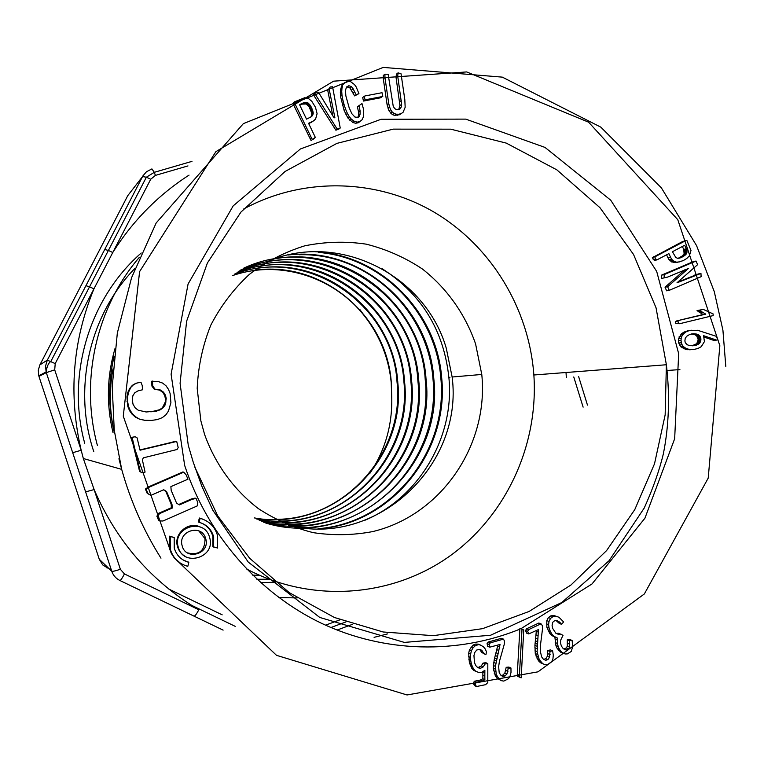 <?xml version="1.0" encoding="UTF-8"?>
<svg xmlns="http://www.w3.org/2000/svg" width="764" height="764" viewBox="0 0 764 764"><rect width="100%" height="100%" fill="white"/><g stroke="black" fill="none" stroke-linecap="round" stroke-linejoin="round"><path stroke-width="1.15" d="M684.945 269.702L665.033 287.207L666.628 290.807L669.226 290.339L701.113 276.692L700.951 273.436L698.258 273.961L677.783 282.097M700.951 273.436L676.999 282.785L697.608 264.659L696.023 261.049L693.349 261.622L661.509 275.145L661.672 278.411L667.526 277.112L688.307 268.546L667.621 286.72L669.226 290.339M673.428 262.52L676.799 262.472L683.159 260.648L686.826 258.442L689.405 255.797L691 250.439L686.884 240.469L682.682 241.491L652.313 257.688L654.366 260.467L656.916 259.884L668.892 253.619L670.649 257.382L668.051 257.965L669.016 259.712L673.428 262.52L677.687 262.071L675.07 262.644M666.571 254.804L668.051 257.965M556.202 620.645L559.429 623.548L561.683 624.303L563.593 621.925L559.009 617.274L553.881 615.507L550.854 615.841L548.332 617.618L546.795 620.674L546.852 627.234L549.86 633.604L552 635.667L554.845 636.937L555.953 645.752L557.223 648.493L560.814 652.322L565.15 653.965L567.299 653.936L571.214 651.491L572.752 646.583L572.093 640.404L569.801 639.592L567.289 639.793L567.308 646.163L566.334 647.948L563.784 648.961M572.093 640.404L569.572 640.604L569.591 647.003L568.607 648.798L565.541 649.839L563.269 648.693L561.416 646.077L560.451 643.04L560.652 640.222L563.011 635.333L558.713 633.27L556.182 633.413M552.592 650.756L549.994 651.434L549.536 657.221L547.912 659.58L545.697 660.316L543.385 659.208L541.686 656.944L540.329 651.444L540.31 646.382L542.593 628.285L542.287 625.515L541.007 623.806L528.698 629.574L527.685 631.331L528.707 633.929L538.439 629.584L537.102 651.73L539.222 659.542L542.669 663.639L544.999 664.68L547.473 664.709L551.789 661.595L552.935 658.835L553.298 655.015L552.592 650.756L550.366 649.906L547.788 650.575L547.32 656.343L545.706 658.692L543.701 659.361M536.376 630.558L534.915 645.389L535.278 653.545L538.429 660.764L540.482 662.732L544.999 664.68M541.007 623.806L538.821 623.042L526.558 628.801L525.546 630.548L526.558 633.127L528.707 633.929M522.022 629.211L519.902 628.428L517.285 674.287L517.323 676.178L521.172 677.84L523.751 629.937L522.022 629.211L519.396 675.242L517.285 674.287M510.954 668.003L508.27 668.233L506.933 673.953L504.966 676.035L502.645 676.407L500.506 674.908L499.159 672.368L498.644 666.628L499.389 661.567L504.383 643.861L504.488 641.053L503.476 639.124L490.364 642.839L489.084 644.424L489.705 647.184L500.048 644.472L495.387 666.38L496.314 674.545L499.131 679.215L501.299 680.657L503.762 681.096L508.518 678.709L510.085 676.14L511.011 672.377L510.954 668.003L508.872 667.077L506.198 667.306L504.87 672.998L502.903 675.08L501.155 675.357M497.88 645.083L494.165 659.972L493.296 668.194L495.339 675.939L497.097 678.251L501.299 680.657M503.476 639.124L501.423 638.303L488.349 641.999L487.079 643.574L487.699 646.325L489.705 647.184M479.62 649.371L481.731 652.437L485.894 654.729L486.506 651.797L485.016 648.665L483.278 646.592L478.407 644.147L475.533 644.09L473.097 645.083L469.421 649.973L468.695 653.22L469.382 662.694L471.818 668.366L473.976 670.525L478.856 672.53L481.836 672.291L484.863 670.267L484.853 672.778L482.867 671.833L482.877 678.757L480.422 680.027L474.31 681.259L473.288 683.369L474.463 685.537L476.43 686.54L485.627 684.678L487.804 682.538L487.814 663.601L485.808 662.684L483.001 663.114L481.32 665.941L478.56 667.344L477.175 667.077M213.643 547.072L213.681 536.891C211.494 529.328 206.633 524.476 199.117 522.328L200.139 518.336C209.174 520.924 214.999 526.759 217.616 535.841L217.559 548.027L212.831 546.68L212.869 536.529C211.16 530.311 207.407 525.842 201.62 523.12M199.117 522.328L198.344 522.003L199.375 518.021L202.871 519.186M196.052 498.424L192.194 499.312L179.397 504.928L176.589 503.161L171.174 490.326L170.878 486.639L187.963 479.2L186.168 474.931L183.761 472.162L149.457 487.05L146.163 489.332L147.977 493.63L150.823 495.378L163.725 489.753L166.552 491.51L171.976 504.345L172.292 508.041L159.418 513.694L157.69 516.588L159.495 520.867L162.971 521.019L197.15 505.969L197.838 502.693L196.052 498.424L195.097 498.118L191.258 498.997L178.719 504.498M163.506 489.858L165.721 491.223L171.117 504.02L171.432 507.697L158.616 513.322L156.878 516.206L158.683 520.475L159.495 520.867M183.761 472.162L182.863 471.951L148.684 486.792L145.399 489.055L147.213 493.334L150.823 495.378M174.202 537.503L170.229 536.538L170.276 549.211C173.027 558.15 178.871 563.861 187.801 566.334L188.832 562.323C181.383 560.26 176.513 555.485 174.23 548.027L174.202 537.503L169.551 536.175L169.589 548.8L171.27 553.251L174.221 557.835L180.256 563.078M188.04 562.113L182.749 559.745M176.713 441.439L140.051 450.206L137.1 437.877L135.18 436.712L132.124 437.486L140.261 471.407L141.989 472.868L145.074 472.104L142.39 459.947L143.288 457.856L177.057 449.499L178.184 447.57L176.713 441.439L175.844 441.353L139.984 449.92M135.18 436.712L131.427 437.419L139.525 471.197L141.989 472.868M200.254 527.017C188.536 520.876 173.476 533.664 177.477 546.461C178.709 550.806 181.269 554.101 185.146 556.335M152.504 381.083L152.695 385.935L155.082 389.191L160.268 389.946L163.534 392.171L165.425 395.169L166.246 398.55L165.129 404.977L163.295 407.613L160.555 409.657L156.63 411.07L146.163 411.987L138.236 410.22L135.19 407.852L133.041 404.29L132.267 399.849L132.85 395.8L134.76 392.801L138.074 390.834L142.524 389.783L142.219 385.514L140.948 382.21L135.897 383.27L132.382 385.314L129.67 388.484L127.836 392.39L126.929 396.803L127.827 406.467L129.546 410.64L132.105 414.231L135.486 417.201L139.707 419.245L144.778 420.315L151.453 420.429L157.432 419.56L162.283 417.66L165.979 414.728L168.491 411.032L170.907 402.676L170.095 393.431L168.491 389.392L166.084 385.858L162.665 383.108L158.148 381.513L151.721 381.236L151.912 386.068L154.29 389.306L159.456 390.06L162.713 392.285L164.594 395.265L165.416 398.636L165.282 402.026L162.474 407.661L159.733 409.695L150.861 411.872M311.034 122.651L315.551 119.184L317.098 113.712L315.503 107.342L311.788 101.278L308.761 98.776L304.75 97.716L294.474 101.851L293.166 103.073L293.596 104.888L311.101 140.595L315.303 137.329L308.57 123.31L312.409 121.505L308.761 123.72M330.163 86.981L329.188 89.187L334.89 117.685L334.069 117.857L318.827 92.855L316.525 91.995L313.393 94.726L335.883 130.205L338.758 129.126L340.228 128.018L332.579 86.79L330.163 86.981L327.756 90.448L332.837 115.832M355.68 123.271L358.421 122.718L362.098 119.757L363.483 116.672L363.387 108.784L361.993 103.57L357.39 106.826L358.536 111.945L358.536 115.364L357.733 117.465L359.29 116.29L358.068 117.417L354.916 117.035L351.87 113.721L349.148 107.724L345.853 95.844L345.481 90.314L346.55 86.991L348.842 85.721L347.333 86.991L349.817 87.85L354.639 95.901L358.946 93.628L356.196 86.962L354.477 84.556L350.609 81.672L346.722 81.481L342.138 85.062L340.486 89.636L340.515 96.474L344.153 110.522L347.84 117.923L352.825 122.479L355.68 123.271L357.218 122.135L359.959 121.581M346.378 87.526L347.333 86.991M363.473 101.068L380.548 97.802L382.821 96.274L382.019 92.702L364.886 95.968L362.671 97.496L363.473 101.068L365.039 99.855L382.172 96.579L380.548 97.802M398.092 72.838L397.71 76.114L401.635 104.343L401.195 107.103L400.04 108.88L398.321 109.73L396.344 109.605L394.616 108.469L393.231 106.272L388.16 74.328L384.922 74.184L383.289 75.493L383.299 78.759L387.1 104.706L389 110.818L392.314 114.59L394.539 115.364L399.572 114.724L403.115 112.251L405.168 107.304L404.805 99.549L401.043 73.802L398.092 72.838L396.421 74.146L396.038 77.412L399.944 105.537L398.684 109.548M703.94 337.039L713.91 340.448L717.778 339.856L716.412 336.351L697.627 330.277L689.033 330.545L685.222 331.557L681.536 333.582L678.527 338.681L678.719 342.998L680.571 346.646L685.747 349.425L694.285 349.377L698.038 348.441L701.266 346.675L704.427 341.603L703.577 335.683L716.661 340.152M697.045 310.623L703.071 314.52L676.684 320.909L675.366 321.654L675.796 323.573L679.673 323.716L713.175 315.589L713.118 313.918L703.252 309.382L697.045 310.623L699.738 310.232L701.323 311.435L698.63 311.827M54.712 369.862L46.308 372.612L46.117 371.982C46.91 366.395 48.485 362.9 50.825 361.477L89.56 286.777L93.934 288.859L55.218 363.597L54.712 369.862L81.185 450.263L72.695 452.699L46.308 372.612L38.945 376.385L99.282 559.286L111.764 571.243L85.606 491.863L94.125 489.581L120.359 569.275L124.437 573.926L198.802 609.758C151.568 581.566 116.672 541.504 94.125 489.581L83.333 458.524L81.185 450.263C68.33 394.854 72.58 341.05 93.934 288.859L112.757 252.512C132.812 220.786 158.234 194.992 189.042 175.118M387.51 633.91L374.083 637.348M382.124 268.708C421.585 294.111 443.836 330.392 448.879 377.54C454.933 436.893 419.216 497.278 365.173 520.15M318.626 252.406C382.965 257.802 435.938 313.603 440.847 378.218C448.267 451.495 391.349 523.053 317.986 528.736M299.106 254.727C367.522 252.712 427.993 310.566 432.978 378.896C440.761 454.704 378.505 527.513 301.56 527.647M243.64 268.193C322.962 230.862 420.697 293.042 425.214 379.565C433.79 455.764 368.095 529.385 290.482 525.727M240.45 270.15C318.235 234.271 413.353 295.716 417.822 380.195C426.493 454.752 361.563 527.637 285.507 524.018M238.683 271.296C315.045 238.483 406.009 298.839 410.812 380.797C418.93 453.615 356.32 524.734 282.164 522.528M237.031 272.395C311.96 242.713 399.152 301.895 403.869 381.389C411.777 452.651 351.058 521.984 278.946 521M234.586 274.095C307.777 246.113 392.782 304.492 397.022 381.971C405.016 451.514 345.882 519.692 275.661 519.329M232.476 275.623C280.951 258.795 336.934 277.915 366.978 319.295C380.768 338.137 388.847 359.195 391.206 382.477L391.751 397.433C392.39 425.328 385.008 450.789 369.595 473.795M360.025 309.745L366.978 319.295M391.751 397.433L391.302 382.458C386.66 314.863 321.873 260.476 254.507 270.255M254.336 517.916C332.416 532.594 406.906 460.014 397.729 381.914C393.47 312.896 326.008 256.685 257.029 268.374M256.341 518.909C336.284 536.013 413.945 461.475 404.519 381.332C400.279 310.728 330.086 253.027 259.865 266.359M259.177 520.246C341.174 538.677 420.888 462.898 411.615 380.73C406.868 308.236 335.071 250.076 263.389 263.991M261.861 521.44C345.49 541.752 428.489 464.617 418.691 380.119C414.212 305.944 339.799 246.428 266.779 261.861M263.599 522.175C348.957 545.878 436.454 466.575 426.064 379.488C421.785 305.476 347.916 244.585 274.372 258.91M265.796 523.073C353.14 549.736 444.467 468.17 433.809 378.82C429.339 306.736 360.14 245.922 287.913 255.033M320.66 528.717C393.259 522.213 449.213 450.206 441.716 378.142C437.018 312.17 380.816 254.804 314.911 251.728M97.41 445.498C79.771 380.415 96.331 307.405 139.392 257.277M297.158 597.935L278.784 597.543M246.285 568.808C310.623 603.188 390.098 597.543 447.905 557.386C505.663 516.999 538.687 445.66 533.864 374.99C529.041 308.532 491.176 245.932 434.124 212.172C376.996 178.7 303.279 176.56 243.525 209.097M204.571 434.391C215.171 464.025 233.803 489.695 258.203 508.509C275.346 519.711 293.71 527.762 313.297 532.661C333.18 535.65 352.93 535.297 372.536 531.62C441.181 515.452 488.989 445.106 481.778 374.456L475.58 343.905C465.305 314.214 446.911 288.248 422.387 268.995C405.073 257.497 386.355 249.217 366.223 244.155C345.681 241.118 325.178 241.672 304.693 245.846C284.666 252.072 266.187 261.613 249.255 274.467C233.612 289.021 220.796 305.925 210.797 325.168C202.699 345.385 198.172 366.453 197.198 388.37L200.856 420.811L204.571 434.391M566.019 372.507L566.334 377.483M288.639 525.317C376.174 548.103 463.758 465.677 452.135 377.005L446.262 348.174C425.07 274.62 338.013 230.757 267.113 261.66M114.992 348.604C106.884 376.461 106.244 404.538 113.072 432.835M85.921 285.717L142.562 176.57L127.779 195.622L39.871 364.896L47.311 360.14L85.921 285.717L89.512 286.748M104.706 249.522L108.345 250.42M89.56 286.777L108.402 250.449L112.757 252.512L150.718 179.244L155.407 175.395L187.982 165.912M198.802 609.758C196.529 614.141 194.915 616.261 193.97 616.109L119.986 580.544M170.229 536.538L169.551 536.175M188.832 562.323L188.097 561.884M132.124 437.486L131.427 437.419M140.261 471.407L139.525 471.197M173.848 441.888L172.989 441.802M149.457 487.05L148.684 486.792M146.163 489.332L145.399 489.055M147.977 493.63L147.213 493.334M166.552 491.51L165.721 491.223M171.976 504.345L171.117 504.02M172.292 508.041L171.432 507.697M159.418 513.694L158.616 513.322M157.69 516.588L156.878 516.206M192.194 499.312L191.258 498.997M209.441 536.891C203.959 517.257 172.177 527.255 178.184 546.862C182.825 567.318 215.649 557.921 209.747 537.951L209.441 536.891M205.583 538.238C201.457 523.521 177.649 531.018 182.138 545.697C185.595 561.062 210.253 554.024 205.802 539.021L205.583 538.238M187.428 552.869C199.156 555.562 205.019 550.825 205.019 538.649L198.764 530.865M152.695 385.935L151.912 386.068M155.082 389.191L154.29 389.306M160.268 389.946L159.456 390.06M163.534 392.171L162.713 392.285M165.425 395.169L164.594 395.265M166.246 398.55L165.416 398.636M166.113 401.95L165.282 402.026M165.129 404.977L164.298 405.035M163.295 407.613L162.474 407.661M160.555 409.657L159.733 409.695M156.63 411.07L155.837 411.099M140.948 382.21L135.897 383.27M136.622 383.127L132.382 385.314M133.089 385.18L129.67 388.484M130.367 388.36L128.533 392.276L127.836 392.39M128.533 392.276L127.617 396.707L126.929 396.803M127.617 396.707L127.636 401.644L126.948 401.721M127.636 401.644L128.514 406.419L127.827 406.467M128.514 406.419L130.243 410.602L129.546 410.64M130.243 410.602L132.812 414.212L132.105 414.231M132.812 414.212L136.202 417.182L135.486 417.201M136.202 417.182L139.707 419.245M140.442 419.235L144.778 420.315M145.532 420.315L151.453 420.429M200.139 518.336L199.375 518.021M487.814 663.601L484.997 664.031L483.306 666.867L480.537 668.28L477.777 667.736L475.647 665.396L474.473 662.484L473.947 655.607L474.836 652.399L476.746 650.002L479.849 649.324L481.893 650.393L479.916 649.524M481.893 650.393L483.717 653.316L481.731 652.437M483.717 653.316L485.894 654.729M480.384 644.988L475.533 644.09M477.5 644.931L475.055 645.933L473.097 645.083M475.055 645.933L472.887 648.053L470.939 647.194M472.887 648.053L471.359 650.842L469.421 649.973M471.359 650.842L470.634 654.108L468.695 653.22M470.634 654.108L470.49 657.489L468.552 656.601M470.49 657.489L470.748 660.688L468.8 659.781M470.748 660.688L471.331 663.61L469.382 662.694M471.331 663.61L472.305 666.447L470.357 665.511M472.305 666.447L473.776 669.302L471.818 668.366M473.776 669.302L475.943 671.47M484.853 672.778L484.825 675.997L482.829 675.032M484.825 675.997L484.873 679.731L482.877 678.757M484.873 679.731L482.409 681.001L480.422 680.027M482.409 681.001L476.278 682.242L474.31 681.259M476.278 682.242L475.256 684.363L473.288 683.369M475.256 684.363L476.43 686.54M484.997 664.031L483.001 663.114M483.306 666.867L481.32 665.941M480.537 668.28L478.56 667.344M307.586 102.748L311.043 106.645L313.221 113.406L311.254 116.768L306.536 119.146L299.784 105.193L299.813 104.496L303.967 102.634L307.586 102.748L306.23 103.961L309.105 106.874L311.722 113.015L311.76 115.24L310.805 117.064M308.169 103.073L306.813 104.286M308.742 103.532L307.386 104.744M309.324 104.114L307.959 105.327M309.897 104.83L308.532 106.034M310.471 105.671L309.105 106.874M311.043 106.645L309.668 107.839M311.607 107.743L310.241 108.937M312.132 108.88L310.757 110.073M312.552 109.949L311.187 111.133M312.877 110.933L311.502 112.117M313.097 111.83L311.722 113.015M313.211 112.661L311.836 113.836M313.221 113.406L311.846 114.571M313.135 114.065L311.76 115.24M312.887 114.81L311.511 115.975M312.486 115.526L311.11 116.691M311.941 116.176L311.206 116.806M303.155 102.939L301.809 104.152L306.23 103.961M299.784 105.098L301.809 104.152M303.967 102.634L302.62 103.856M304.75 102.443L303.403 103.665M305.504 102.357L304.158 103.579M306.221 102.386L304.874 103.598M306.918 102.51L305.571 103.732M294.474 101.851L294.914 103.675L293.596 104.888M294.914 103.675L311.406 137.816L310.041 138.895M311.406 137.816L312.476 139.525L311.101 140.595M312.476 139.525L314.396 138.618M312.409 121.505L314.195 120.502M490.364 642.839L488.349 641.999M489.084 644.424L487.079 643.574M499.828 647.118L497.784 646.268M498.844 650.527L496.801 649.658M497.985 653.602L495.951 652.723M497.259 656.352L495.225 655.464M496.657 658.778L494.623 657.88M496.189 660.879L494.165 659.972M495.76 663.247L493.725 662.34M495.387 666.38L493.353 665.454M495.32 669.13L493.296 668.194M495.588 671.642L493.563 670.696M496.314 674.545L494.279 673.59M497.374 676.904L495.339 675.939M499.131 679.215L497.097 678.251M508.27 668.233L506.198 667.306M507.926 671.422L505.854 670.486M506.933 673.953L504.87 672.998M504.966 676.035L502.903 675.08M329.188 89.187L327.756 90.448M314.768 93.475L335.568 126.518L334.107 127.636M335.568 126.518L337.344 129.097L335.883 130.205M337.344 129.097L340.228 128.018M519.396 675.242L519.434 677.133M358.927 105.633L360.083 110.77L358.536 111.945M360.083 110.77L360.083 114.199L358.536 115.364M360.083 114.199L359.29 116.29M348.842 85.721L351.335 86.59L349.817 87.85M351.335 86.59L353.14 88.805L351.621 90.056M353.14 88.805L354.553 91.709L353.025 92.95M354.553 91.709L356.167 94.669L354.639 95.901M356.167 94.669L358.946 93.628M344.994 82.35L342.138 85.062M343.628 83.782L341.136 87.067M342.616 85.788L341.966 88.376L340.486 89.636M341.966 88.376L341.737 91.527L340.257 92.778M341.737 91.527L341.995 95.233L340.515 96.474M341.995 95.233L342.749 99.511L341.269 100.733M342.749 99.511L344.01 104.362L342.52 105.566M344.01 104.362L345.643 109.338L344.153 110.522M345.643 109.338L347.429 113.483L345.93 114.648M347.429 113.483L349.339 116.768L347.84 117.923M349.339 116.768L351.392 119.194L349.874 120.33M351.392 119.194L354.343 121.342L352.825 122.479M354.343 121.342L357.218 122.135M528.698 629.574L526.558 628.801M527.685 631.331L525.546 630.548M538.61 632.21L536.433 631.417M538.142 635.696L535.975 634.894M537.76 638.838L535.593 638.026M537.455 641.636L535.287 640.815M537.226 644.109L535.058 643.269M537.082 646.229L534.915 645.389M537.006 648.617L534.838 647.767M537.102 651.73L534.934 650.861M537.445 654.423L535.278 653.545M538.085 656.83L535.908 655.951M539.222 659.542L537.044 658.644M540.606 661.662L538.429 660.764M542.669 663.639L540.482 662.732M549.994 651.434L547.788 650.575M550.128 654.595L547.912 653.726M549.536 657.221L547.32 656.343M547.912 659.58L545.706 658.692M382.172 96.579L382.821 96.274M364.227 96.274L365.039 99.855M556.106 616.242L553.079 616.577L550.854 615.841M553.079 616.577L550.538 618.353L548.332 617.618M550.538 618.353L549.01 621.418L546.795 620.674M549.01 621.418L548.59 624.656L546.384 623.901M548.59 624.656L549.068 628.008L546.852 627.234M549.068 628.008L550.386 631.541L548.17 630.758M550.386 631.541L552.086 634.406L549.86 633.604M552.086 634.406L554.225 636.469L552 635.667M554.225 636.469L557.08 637.749L554.845 636.937M557.08 637.749L557.577 640.089L555.342 639.277M557.577 640.089L557.433 643.422L555.199 642.591M557.433 643.422L558.197 646.592L555.953 645.752M558.197 646.592L559.468 649.343L557.223 648.493M559.468 649.343L561.139 651.596L558.885 650.737M561.139 651.596L563.068 653.182M569.572 640.604L567.289 639.793M569.782 644.138L567.499 643.307M569.591 647.003L567.308 646.163M568.607 648.798L566.334 647.948M567.232 649.734L564.959 648.884M560.967 634.063L558.159 634.225L555.886 633.299L552.582 628.266L552.095 625.391L552.687 622.335L554.731 620.597L557.3 620.683L559.601 622.106L557.357 621.361M559.601 622.106L561.683 624.303M397.71 76.114L396.038 77.412M401.281 100.581L399.601 101.784M401.635 104.343L399.944 105.537M401.195 107.103L399.505 108.287M384.922 74.184L384.932 77.47L383.299 78.759M384.932 77.47L388.742 103.512L387.1 104.706M388.742 103.512L389.525 106.855L387.873 108.039M389.525 106.855L390.652 109.644L389 110.818M390.652 109.644L392.133 111.878L390.48 113.043M392.133 111.878L393.985 113.425L392.314 114.59M393.985 113.425L396.21 114.208L394.539 115.364M396.21 114.208L398.818 114.237L397.137 115.393M398.818 114.237L401.262 113.569M679.903 258.031L677.764 258.327L675.873 257.563L672.425 251.728L684.248 245.502L684.859 245.54L686.683 249.589L686.769 253.085L684.114 253.686L682.433 255.864L678.136 258.327L680.743 257.745L678.9 258.261M686.769 253.085L683.866 254.231M686.511 253.638L683.494 254.784M686.139 254.183L683.016 255.329M685.661 254.727L682.433 255.864M685.069 255.272L681.727 256.398M684.372 255.806L680.915 256.933M683.551 256.341L679.989 257.458M682.624 256.866L679.024 257.946M681.65 257.353L680.743 257.745M684.859 245.54L683.608 245.836M686.378 248.797L683.732 249.417L684.114 253.686M682.367 246.495L683.732 249.417M686.683 249.589L684.028 250.2M686.884 250.344L684.238 250.955M686.998 251.069L684.353 251.681M687.017 251.776L684.363 252.378M686.941 252.445L684.286 253.046M677.687 262.071L679.425 261.899M685.327 240.841L656.305 256.093L653.755 256.685M656.305 256.093L652.313 257.688M654.863 257.096L655.741 258.977L653.191 259.559M655.741 258.977L656.916 259.884M670.649 257.382L671.613 259.13L669.016 259.712M671.613 259.13L672.826 260.476L670.229 261.049M672.826 260.476L674.306 261.412L671.699 261.985M674.306 261.412L676.044 261.947M693.397 333.734L696.806 334.107L699.27 335.348L700.922 339.426L700.292 342.1L698.859 343.905L693.359 345.72L689.548 345.614L687.237 344.736L685.337 342.74L684.878 340.983L685.222 338.452L686.616 336.332L689.749 334.412L693.397 333.734L691.458 333.954M691.057 334.04L694.123 334.412L696.577 335.654L698.229 339.713L696.739 343.676L691.983 345.805M694.256 333.734L691.582 334.049M695.116 333.801L692.442 334.107M695.966 333.925L693.282 334.231M696.806 334.107L694.123 334.412M697.733 334.403L695.049 334.718M698.563 334.823L695.88 335.129M699.27 335.348L696.577 335.654M699.853 335.979L697.16 336.284M700.311 336.723L697.608 337.019M700.636 337.573L697.943 337.869M700.855 338.509L698.153 338.796M700.922 339.426L698.229 339.713M700.855 340.333L698.162 340.62M700.645 341.221L697.952 341.508M700.292 342.1L697.599 342.387M699.891 342.835L697.198 343.112M699.423 343.399L696.739 343.676M698.859 343.905L696.176 344.182M698.191 344.363L695.507 344.631M697.417 344.755L694.734 345.022M696.539 345.089L693.855 345.357M695.555 345.357L692.872 345.634M694.466 345.576L692.184 345.805M691.697 330.22L687.132 330.946M689.796 330.621L685.222 331.557M687.877 331.242L683.293 332.416M685.938 332.101L684.181 333.266L681.536 333.582M684.181 333.266L682.787 334.718L680.151 335.024M682.787 334.718L681.755 336.447L679.12 336.752M681.755 336.447L681.163 338.385L678.527 338.681M681.163 338.385L681.03 340.477L678.394 340.763M681.03 340.477L681.354 342.711L678.719 342.998M681.354 342.711L682.09 344.755L679.454 345.022M682.09 344.755L683.217 346.378L680.571 346.646M683.217 346.378L684.725 347.61L682.08 347.868M684.725 347.61L686.521 348.546L683.866 348.804M686.521 348.546L688.402 349.167L685.747 349.425M688.402 349.167L690.36 349.473L687.696 349.731M690.36 349.473L692.318 349.53L689.653 349.788M692.318 349.53L694.285 349.377M667.621 286.72L665.033 287.207M697.704 274.209L695.02 274.734M680.008 281.773L677.649 282.222M696.023 261.049L664.078 274.62L661.509 275.145M664.078 274.62L664.241 277.895M701.323 311.435L702.909 312.486L700.206 312.877M702.909 312.486L705.783 314.138L703.071 314.52M705.783 314.138L676.684 320.909M679.311 320.546L675.366 321.654M677.993 321.291L678.422 323.229L675.796 323.573M678.422 323.229L679.673 323.716M703.252 309.382L699.738 310.232M519.854 629.173C457.607 654.404 384.846 653.086 321.625 623.357C258.624 593.246 207.607 535.201 184.659 465.419L171.098 374.226L188.078 284.017L233.192 205.879L300.386 148.97L381.102 119.27L465.744 119.117L544.99 147.414L610.742 200.206L656.696 271.43L678.671 353.675L674.66 438.737L644.931 518.193L592.033 583.944L520.828 628.772M174.221 557.835L276.511 655.331L407.04 694.963L537.971 671.842L644.358 593.953L708.209 478.102L719.85 345.71L677.792 219.707L588.605 122.183L466.661 71.931L333.601 81.175L215.868 151.673L139.602 271.612L123.281 416.179L171.27 553.251M340.076 619.785L325.531 625.172M222.181 614.839L168.863 589.092M194.877 467.215L217.692 515.834L249.666 558.255L289.203 592.616L334.403 617.493L383.156 631.981L433.274 635.677L482.59 628.657L529.08 611.467L570.937 585.033L606.597 550.577L634.779 509.607L654.519 463.777L665.158 414.871L666.38 364.753L656.028 307.749L633.547 254.479L599.96 207.684L556.832 169.837L506.236 143.097L450.722 129.164L393.202 129.135L336.886 143.384L285.077 171.47L240.966 212.058L207.397 262.969L186.617 321.224L180.084 383.299L188.269 445.297L193.139 461.905L201.916 486.372L212.784 510.161L248.281 562.123L319.782 617.465L404.347 642.409L490.564 635.256L561.741 602.557L609.07 560.719L644.224 508.041C653.029 488.492 659.418 470.366 663.391 453.682C668.997 425.376 669.99 395.733 666.38 364.753L533.864 374.99M160.984 558.169C143.632 530.674 130.529 501.079 121.686 469.363L118.936 458.753M583.123 407.136L573.764 376.967M85.606 491.863L72.695 452.699M93.791 451.648C72.532 388.695 89.388 314.997 134.961 268.355M259.664 575.359L252.512 575.091M177.334 560.986L177.821 561.244M260.553 582.626L275.422 582.254M141.216 253.018C89.321 298.313 66.048 375.239 84.709 443.235M337.067 630.061L352.653 624.264M223.117 630.119L194.094 616.166M99.282 559.286L102.729 564.93L109.634 569.199M114.075 356.482C108.106 381.971 108.221 407.451 114.419 432.949C109.472 411.853 108.994 390.538 112.986 368.983M108.402 250.449L146.373 177.21L142.562 176.57L142.992 175.787L146.44 171.776L151.912 168.911L154.252 172.225L155.407 175.395M130.902 191.602L127.779 195.622M39.871 364.896L38.276 370.234L38.773 375.792L46.117 371.982L45.573 365.946L47.311 360.14L55.218 363.597M99.253 559.2L38.945 376.394M124.437 573.926C122.135 578.348 120.616 580.544 119.881 580.497C115.927 578.51 113.225 575.426 111.764 571.243C112.719 571.539 115.584 570.88 120.359 569.275M106.779 567.824L106.884 566.563M191.974 161.366L154.29 172.32L146.373 177.21L150.718 179.244M83.333 458.524L121.686 469.363L114.266 430.333L112.203 386.804L117.322 333.094L131.57 277.695L156.19 222.935L243.363 123.634L383.203 67.404L502.33 77.135L600.838 127.158L661.385 187.877L696.567 245.626L714.273 291.609L722.925 330.239L725.8 366.405M679.912 369.595L666.724 370.511M452.135 377.005L481.778 374.456M397.165 381.962L397.891 381.904M403.898 381.389L404.653 381.322M410.841 380.787L411.615 380.72M418.003 380.176L418.796 380.109M425.386 379.546L426.207 379.479M433.016 378.896L433.856 378.82M440.885 378.218L441.764 378.142M449.022 377.521L449.929 377.445M269.014 579.217L256.895 579.284M99.253 559.229L103.579 563.393M191.286 605.174L235.226 626.356M330.888 627.53L345.891 621.953M587.468 405.101L578.644 376.623M170.276 549.211L169.589 548.8M178.184 546.862L177.477 546.461M205.802 539.021L205.019 538.649M213.681 536.891L212.869 536.529"/></g></svg>
